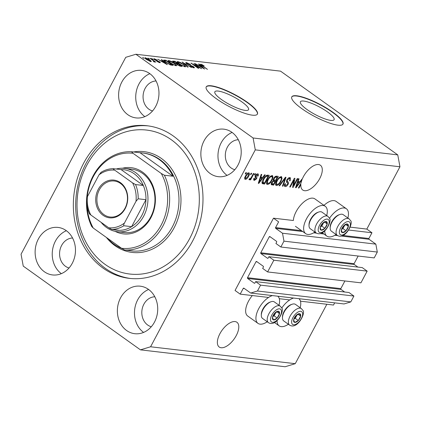 <?xml version="1.0" encoding="UTF-8"?>
<svg xmlns="http://www.w3.org/2000/svg" width="421" height="421" viewBox="0 0 421 421"><rect width="100%" height="100%" fill="white"/><g stroke="black" fill="none" stroke-linecap="round" stroke-linejoin="round"><path stroke-width="0.63" d="M278.623 221.851L273.487 218.183L235.05 290.464L240.191 294.137L243.238 288.406A0.579 0.489 -83.3 0 1 243.917 288.201L250.7 293.048L257.463 291L260.578 285.143L255.647 281.617L254.915 282.986A0.579 0.489 -83.3 0 1 254.237 283.191L247.659 278.492A0.579 0.489 -83.3 0 1 247.511 277.697L255.994 261.746A0.579 0.489 -83.3 0 1 256.673 261.541L263.251 266.246A0.579 0.489 -83.3 0 1 263.399 267.035L262.667 268.409L267.603 271.934L273.834 260.22L268.898 256.694L268.166 258.062A0.579 0.489 -83.3 0 1 267.493 258.268L260.915 253.568A0.579 0.489 -83.3 0 1 260.767 252.774L269.251 236.823A0.579 0.489 -83.3 0 1 269.924 236.618L276.502 241.317A0.579 0.489 -83.3 0 1 276.65 242.112L275.923 243.48L280.854 247.006L283.97 241.149L282.507 233.229L275.723 228.377A0.579 0.489 -83.3 0 1 275.576 227.587L278.623 221.851M280.854 247.006L374.19 257.91L377.305 252.053L375.842 244.133L369.054 239.281A0.579 0.489 -83.3 0 1 368.912 238.491L371.959 232.755L348.677 230.04M371.959 232.755L366.817 229.087L350.188 227.14M326.717 215.531A16.814 8.241 125.5 0 0 325.244 206.285L314.966 198.938A16.814 8.241 125.5 0 0 296.168 211.563A16.814 8.241 125.5 0 0 293.358 220.504L273.487 218.183M375.842 244.133L282.507 233.229M377.305 252.053L283.97 241.149M357.913 267.093L354.245 264.472A0.579 0.489 -83.3 0 1 354.098 263.678L358.16 256.036M273.834 260.22L367.165 271.124L362.228 267.598L268.898 256.694M367.165 271.124L360.934 282.838L267.603 271.934M344.662 292.016L340.994 289.395A0.579 0.489 -83.3 0 1 340.847 288.601L344.91 280.965M250.7 293.048L344.036 303.951L350.798 301.904L353.914 296.047L348.977 292.521L255.647 281.617M353.914 296.047L260.578 285.143M350.798 301.904L257.463 291M334.684 302.857L333.527 305.041L300.462 301.178M289.722 299.92L279.307 298.705M268.566 297.452L240.191 294.137M327.485 111.918A19.077 4.336 28 0 0 310.619 102.94A19.077 4.336 28 0 0 300.405 101.766A19.077 4.336 28 0 0 307.014 109.528A19.077 4.336 28 0 0 323.875 118.506A19.077 4.336 28 0 0 334.09 119.68A19.077 4.336 28 0 0 327.485 111.918M241.928 101.924A19.077 4.336 28 0 0 225.067 92.946A19.077 4.336 28 0 0 214.852 91.773A19.077 4.336 28 0 0 221.457 99.535A19.077 4.336 28 0 0 238.323 108.513A19.077 4.336 28 0 0 248.537 109.686A19.077 4.336 28 0 0 241.928 101.924M247.38 102.298A28.991 6.594 28 0 0 221.751 88.647A28.991 6.594 28 0 0 206.227 86.868A28.991 6.594 28 0 0 216.268 98.661A28.991 6.594 28 0 0 241.896 112.312A28.991 6.594 28 0 0 257.42 114.091A28.991 6.594 28 0 0 247.38 102.298M257.347 114.212A28.991 6.594 28 0 0 247.248 102.545A28.991 6.594 28 0 0 206.169 87M332.937 112.291A28.991 6.594 28 0 0 307.309 98.646A28.991 6.594 28 0 0 291.785 96.867A28.991 6.594 28 0 0 301.825 108.655A28.991 6.594 28 0 0 327.454 122.306A28.991 6.594 28 0 0 342.978 124.084A28.991 6.594 28 0 0 332.937 112.291M342.904 124.206A28.991 6.594 28 0 0 332.8 112.539A28.991 6.594 28 0 0 291.721 96.993M221.12 347.741A15.219 7.457 125.5 0 0 235.255 337.321A15.219 7.457 125.5 0 0 236.923 322.27A15.219 7.457 125.5 0 0 235.034 321.57A15.219 7.457 125.5 0 0 220.899 331.985A15.219 7.457 125.5 0 0 219.23 347.036A15.219 7.457 125.5 0 0 221.12 347.741M304.615 190.713A15.219 7.457 125.5 0 0 318.75 180.293A15.219 7.457 125.5 0 0 320.418 165.243A15.219 7.457 125.5 0 0 318.529 164.537A15.219 7.457 125.5 0 0 302.231 179.183L301.878 179.141L300.02 181.693L298.115 181.467L299.026 178.809L298.436 178.741L295.537 187.666L296.089 187.729L301.952 179.899A15.219 7.457 125.5 0 0 301.094 182.925L298.394 187.998L298.963 188.066L300.883 184.451A15.219 7.457 125.5 0 0 302.725 190.008A15.219 7.457 125.5 0 0 304.615 190.713M149.723 73.591A23.918 20.124 -83.3 0 0 141.567 70.402A23.918 20.124 -83.3 0 0 119.869 86.752A23.918 20.124 -83.3 0 0 127.858 114.717A23.918 20.124 -83.3 0 0 136.015 117.906A23.918 20.124 -83.3 0 0 157.712 101.556A23.918 20.124 -83.3 0 0 149.723 73.591M149.855 73.686A23.918 20.124 -83.3 0 0 135.915 93.82A23.918 20.124 -83.3 0 0 144.84 116.622M66.234 230.619A23.918 20.124 -83.3 0 0 58.072 227.429A23.918 20.124 -83.3 0 0 36.374 243.78A23.918 20.124 -83.3 0 0 44.363 271.745A23.918 20.124 -83.3 0 0 52.525 274.939A23.918 20.124 -83.3 0 0 74.217 258.583A23.918 20.124 -83.3 0 0 66.234 230.619M66.36 230.713A23.918 20.124 -83.3 0 0 52.42 250.848A23.918 20.124 -83.3 0 0 61.345 273.65M148.476 289.38A23.918 20.124 -83.3 0 0 140.319 286.191A23.918 20.124 -83.3 0 0 118.622 302.541A23.918 20.124 -83.3 0 0 126.61 330.506A23.918 20.124 -83.3 0 0 134.767 333.7A23.918 20.124 -83.3 0 0 156.465 317.345A23.918 20.124 -83.3 0 0 148.476 289.38M148.608 289.474A23.918 20.124 -83.3 0 0 134.662 309.609A23.918 20.124 -83.3 0 0 143.593 332.411M231.971 132.352A23.918 20.124 -83.3 0 0 223.814 129.163A23.918 20.124 -83.3 0 0 202.117 145.513A23.918 20.124 -83.3 0 0 210.105 173.478A23.918 20.124 -83.3 0 0 218.262 176.673A23.918 20.124 -83.3 0 0 239.959 160.317A23.918 20.124 -83.3 0 0 231.971 132.352M232.103 132.447A23.918 20.124 -83.3 0 0 218.157 152.581A23.918 20.124 -83.3 0 0 227.082 175.383M300.162 307.73A16.814 8.241 125.5 0 0 298.947 298.684M293.558 298.052A16.814 8.241 125.5 0 0 281.738 308.056M267.209 321.77A16.814 8.241 -54.5 0 1 257.984 323.375L247.706 316.029A16.814 8.241 -54.5 0 1 248.458 301.294A16.814 8.241 -54.5 0 1 252.326 295.553M257.984 323.375A16.814 8.241 -54.5 0 1 258.736 308.64A16.814 8.241 -54.5 0 1 272.403 295.584M323.959 205.369A16.814 8.241 -54.5 0 1 336.121 201.412L346.399 208.758A16.814 8.241 -54.5 0 1 347.872 217.999M329.448 218.325A16.814 8.241 -54.5 0 1 346.399 208.758M325.244 206.285A16.814 8.241 125.5 0 0 306.451 218.909A16.814 8.241 125.5 0 0 305.699 233.644A16.814 8.241 125.5 0 0 314.919 232.039M173.289 135.999A76.822 64.645 -83.3 0 0 147.082 125.747A76.822 64.645 -83.3 0 0 77.39 178.272A76.822 64.645 -83.3 0 0 103.045 268.103A76.822 64.645 -83.3 0 0 129.252 278.355A76.822 64.645 -83.3 0 0 198.944 225.824A76.822 64.645 -83.3 0 0 173.289 135.999M238.291 139.735A15.219 12.809 -83.3 0 0 225.851 151.128A15.219 12.809 -83.3 0 0 231.192 168A15.219 12.809 -83.3 0 0 234.786 169.721M154.796 296.763A15.219 12.809 -83.3 0 0 142.356 308.156A15.219 12.809 -83.3 0 0 147.697 325.028A15.219 12.809 -83.3 0 0 151.297 326.754M72.554 237.997A15.219 12.809 -83.3 0 0 60.108 249.395A15.219 12.809 -83.3 0 0 65.45 266.267A15.219 12.809 -83.3 0 0 69.049 267.988M156.049 80.969A15.219 12.809 -83.3 0 0 143.603 92.367A15.219 12.809 -83.3 0 0 148.945 109.239A15.219 12.809 -83.3 0 0 152.544 110.96M366.817 229.087L399.95 166.774L397.756 154.886L280.56 71.149L135.894 54.251L125.747 57.319L21.05 254.226L23.244 266.114L140.44 349.851L150.586 346.778L255.284 149.871L253.095 137.988L135.894 54.251M293.542 185.545L297.237 178.599L297.8 178.662L293.163 187.387L292.558 187.319L293.963 180.093L290.264 187.05L289.695 186.982L294.337 178.262L294.942 178.33L293.542 185.545L292.984 185.14M284.464 186.035L285.228 186.582C284.238 186.382 284.143 185.445 284.943 183.782L285.57 183.735C285.038 184.83 285.101 185.44 285.754 185.561L287.527 184.287L287.817 183.382L286.554 182.14L286.822 179.962C287.801 178.325 288.822 177.546 289.89 177.62L290.406 177.804L290.143 180.777L289.516 180.825C290.127 179.535 290.053 178.809 289.301 178.636L287.406 179.999C287.033 181.035 287.196 181.635 287.885 181.809C288.648 182.14 288.711 182.998 288.08 184.377C287.18 185.903 286.233 186.635 285.228 186.582L284.749 186.414M289.716 177.609L289.643 178.757L288.459 178.036M284.391 184.708L285.754 185.561M279.07 185.74L285.422 177.22L286.006 177.288L282.996 186.203L282.417 186.135L285.201 178.278L279.66 185.808L279.07 185.74M281.212 176.604L282.086 178.162L281.049 181.219C279.733 183.819 278.202 185.266 276.45 185.556C275.213 184.93 275.287 183.351 276.681 180.82L278.897 177.751L281.212 176.604L281.681 176.773M275.692 185.014L275.997 185.393M272.161 175.546L273.04 177.104L271.998 180.162C270.682 182.761 269.151 184.209 267.398 184.498C266.161 183.872 266.24 182.293 267.63 179.762L269.85 176.694L272.161 175.546L272.629 175.715M266.64 183.956L266.946 184.335M262.757 177.336L264.614 174.789L265.204 174.857L258.826 183.377L258.278 183.314L261.173 174.383L261.762 174.452L260.852 177.115L262.757 177.336M245.238 173.847L245.901 172.599L246.469 172.668L245.806 173.915L245.238 173.847M140.44 349.851L285.106 366.749L295.253 363.681L150.586 346.778M295.253 363.681L326.849 304.262M399.95 166.774L255.284 149.871M248.827 172.82C249.721 173.284 249.642 174.436 248.6 176.283C247.674 178.151 246.585 179.188 245.332 179.393C244.443 178.946 244.506 177.815 245.522 175.994C246.453 174.094 247.559 173.036 248.827 172.82L249.164 172.942M244.785 179.004L245.001 179.272M250.474 174.457L251.137 173.21L251.7 173.278L251.037 174.526L250.474 174.457M251.647 176.767L253.4 173.478L253.963 173.541L250.59 179.888L250.021 179.82L250.563 178.809L249.295 179.856L248.943 179.457L249.637 178.572L249.958 178.73L250.858 178.051L251.647 176.767M254.363 174.915L255.026 173.668L255.589 173.731L254.926 174.978L254.363 174.915M257.836 173.873C258.599 174.036 258.683 174.768 258.099 176.073L257.473 176.12L257.315 174.778L256.057 175.673L255.884 176.267L256.231 176.678C256.936 176.925 257.052 177.625 256.584 178.788L254.363 180.451C253.621 180.341 253.51 179.683 254.037 178.483L254.663 178.436L254.826 179.541L255.947 178.846L256.052 178.299L255.61 177.862C254.931 177.62 254.863 176.92 255.41 175.768C256.173 174.457 256.978 173.826 257.836 173.873L258.231 174.015M256.526 174.126L257.557 174.862L256.615 174.278M253.747 180.009L253.979 180.314M253.579 178.73L254.826 179.541M263.214 179.309C264.488 176.715 265.961 175.325 267.63 175.141L269.235 175.325L264.599 184.051L262.283 183.609C261.825 182.588 262.141 181.151 263.214 179.309M273.603 178.557C274.545 176.867 275.55 176.078 276.608 176.189L278.286 176.383L273.65 185.108L271.44 184.74L271.634 182.546L273.213 180.788L273.603 178.557M199.612 67.576L193.881 63.482L201.643 68.691L193.007 64.255L198.744 68.349L198.18 68.286L190.981 63.145L199.501 67.781M187.177 63.145C186.514 63.066 186.556 63.313 187.308 63.897L193.476 66.613L194.47 67.739L193.865 67.839L190.045 66.108L193.007 67.234C193.634 67.313 193.597 67.081 192.892 66.534L186.766 63.845L185.719 62.655L186.382 62.55L190.634 64.497L187.177 63.145L186.487 63.639M192.823 67.581L193.45 67.171L193.176 67.692M187.55 67.044L182.072 62.103L191.481 67.502L183.235 62.74L188.14 67.113L187.55 67.044M177.199 62.134L177.704 61.534L180.435 62.529L183.456 64.355L185.724 66.681L185.082 66.813L179.23 63.918L177.062 61.655M168.153 61.077L168.653 60.477L171.389 61.471L174.405 63.303L176.673 65.623L176.036 65.755L170.179 62.861L168.011 60.598M162.938 61.15L161.264 59.671L161.853 59.74L167.311 64.676L157.822 59.272L161.038 60.929L162.938 61.15L162.685 61.624M143.65 58.23L142.619 57.493L144.214 58.293L143.65 58.23M397.756 154.886L253.095 137.988M146.634 59.556C145.003 58.435 144.587 57.835 145.392 57.761L149.623 59.877C151.218 60.977 151.613 61.566 150.813 61.634L146.634 59.556M144.929 57.851L145.392 57.761L145.108 58.293M151.271 61.545L150.813 61.634M148.881 58.84L147.855 58.103L149.444 58.903L148.881 58.84M152.76 60.298L150.044 58.361L150.613 58.424L155.844 62.166L154.444 61.503L154.702 62.087L153.891 61.824L153.355 61.319L153.833 61.429L153.728 61.05L152.76 60.298M153.712 61.655L153.728 61.05M152.697 59.287L151.671 58.551L153.265 59.35L152.697 59.287M154.681 59.856C153.654 59.087 153.539 58.735 154.328 58.803L157.359 60.166L155.039 59.335L155.723 60.182L159.538 61.761C160.443 62.455 160.522 62.761 159.775 62.682L156.986 61.461L159.006 62.145L159.075 61.771L154.681 59.856M153.812 58.887L154.328 58.803L154.044 59.34M155.039 59.335L154.991 60.066M160.28 62.603L159.775 62.682M158.849 62.445L159.075 61.771M165.842 62.382L163.537 60.124L165.885 60.208L173.078 65.355L170.547 64.976L165.842 62.382M173.726 62.392L172.552 61.15L174.936 61.266L182.13 66.407L180.441 66.213L177.141 64.745L176.236 63.739L173.726 62.392M200.201 65.502L198.528 64.024L199.117 64.092L204.574 69.033L195.086 63.624L198.296 65.281L200.201 65.502L199.949 65.976M200.58 64.681L200.817 64.234L202.175 64.697L204.232 65.976L201.633 64.834L201.612 65.155L207.442 69.365L201.991 65.813C200.522 64.829 200.133 64.302 200.817 64.234L200.401 64.308M201.633 64.834L201.47 65.429M149.923 61.398L150.323 61.05L150.102 61.461M147.024 59.829L147.15 59.587L150.076 61.103C150.502 60.992 150.165 60.561 149.06 59.808L146.124 58.293L145.64 58.803M146.124 58.293C145.703 58.408 146.045 58.84 147.15 59.587M154.207 61.95L154.444 61.503M159.127 62.54L159.538 61.761M161.69 60.045L161.853 59.74M165.174 63.166L163.595 61.729L162.064 61.55L166.284 64.113L165.174 63.166M163.885 60.766L164.279 60.024M165.632 60.682L165.885 60.208M171.673 64.687L166.158 60.745L164.548 60.698L166.421 62.455L169.805 64.381L171.673 64.687L171.421 65.16M170.51 64.966L170.715 64.576M169.663 64.645L169.805 64.381M164.716 61.529L164.879 61.224M168.258 61.219L168.653 60.477M175.004 65.497L175.673 65.055L175.378 65.613M172.515 64.345L175.189 65.15C176.031 65.066 175.578 64.424 173.831 63.224L169.5 61.082L168.742 61.719M170.642 63.182L170.768 62.939L172.631 64.129M169.5 61.082C168.674 61.166 169.1 61.782 170.768 62.939M174.683 61.74L174.936 61.266M180.472 66.218L180.725 65.744L178.572 64.208L177.088 64.076L176.815 64.502M177.462 64.966L180.725 65.744M177.088 64.076L177.588 64.729M177.478 64.081L177.73 63.608L175.21 61.803L173.631 61.671L173.368 62.124M174.157 62.687L177.73 63.608M173.631 61.671L174.283 62.45M177.309 62.276L177.704 61.534M184.056 66.555L184.724 66.113L184.43 66.671M181.567 65.402L184.24 66.208C185.082 66.123 184.63 65.481 182.877 64.281L178.551 62.14L177.788 62.776M179.693 64.239L179.82 63.997L181.683 65.187M178.551 62.14C177.725 62.219 178.146 62.84 179.82 63.997M182.488 62.482L182.656 62.171M183.088 63.018L183.235 62.74M186.019 63.234L186.382 62.55M193.323 66.897L193.476 66.613M191.45 63.476L191.592 63.213M198.954 64.402L199.117 64.092M202.438 67.518L200.854 66.086L199.328 65.908L203.548 68.465L202.438 67.518M336.074 234.513A16.814 8.241 -54.5 0 1 326.854 236.118A16.814 8.241 -54.5 0 1 324.775 230.861M277.786 296.21A16.814 8.241 -54.5 0 1 279.002 305.257M277.065 320.586A16.814 8.241 125.5 0 0 279.139 325.849A16.814 8.241 125.5 0 0 288.364 324.244M245.369 173.605L245.806 173.915M248.432 172.847L248.353 173.673M248.164 175.973L248.6 176.283M245.438 178.278L244.696 178.636M245.827 178.488L248.032 176.225C248.779 174.947 248.879 174.115 248.332 173.726L246.122 175.999C245.375 177.273 245.28 178.099 245.827 178.488L244.612 177.683M245.69 175.689L246.122 175.999M247.643 173.236L248.522 173.794L247.495 173.063M250.6 174.215L251.037 174.526M250.153 179.578L250.59 179.888M250.3 178.62L250.563 178.809M254.489 174.668L254.926 174.978M257.463 173.884L257.32 174.694M257.626 175.736L258.099 176.073M255.636 175.373L256.057 175.673M255.347 175.883L255.884 176.267M255.2 175.946C255.905 176.189 256.026 176.894 255.552 178.051M256.073 178.42L256.584 178.788M254.468 179.362L253.689 179.709M261.851 177.23L261.373 177.867M258.362 183.046L258.826 183.377M260.394 176.788L260.852 177.115M258.652 182.161L259.036 182.435L262.03 178.336L260.162 177.504M260.052 177.841L260.499 178.157L259.036 182.435M262.03 178.336L260.499 178.157M267.898 175.173L267.535 175.857M263.804 182.877L263.567 183.314L264.599 184.051M263.567 183.314L262.041 183.14L263.062 183.872M261.915 181.856L262.588 182.119M262.12 182.004L264.572 182.967L268.13 176.278L266.277 175.452M263.341 179.078L263.772 179.388L263.03 182.677L261.999 181.94M264.698 176.978L265.125 177.278L263.772 179.388M266.209 175.489L267.156 176.167L265.125 177.278M268.13 176.278L267.156 176.167M271.961 175.541L272.008 176.367L273.04 177.104M272.008 176.367L271.971 176.699L271.624 176.567C270.303 176.804 269.156 177.899 268.182 179.856L267.367 181.856L267.935 183.477C269.287 183.235 270.456 182.104 271.44 180.077C272.471 178.209 272.534 177.036 271.624 176.567L270.766 175.957M271.561 179.846L271.998 180.162M267.677 183.403L266.572 183.772M266.551 182.603L267.935 183.477M271.961 176.694L270.85 175.91M266.851 181.483L267.367 181.856M267.745 179.546L268.182 179.856M276.95 176.231L276.586 176.915M274.781 180.309L274.418 180.993M272.855 183.935L272.619 184.372L273.65 185.108M272.619 184.372L271.177 184.203M273.739 178.309L274.171 178.615L274.003 180.12L275.55 180.399L277.176 177.336L275.292 176.504M271.85 182.167L272.276 182.467L272.103 183.751L273.624 184.024L275.008 181.414L273.097 180.577M272.924 180.972L273.408 181.319L272.276 182.467M275.008 181.414L273.408 181.319M274.871 176.841L275.45 177.252L274.171 178.615M275.181 176.583L276.055 177.204L275.45 177.252M277.176 177.336L276.055 177.204M281.012 176.599L281.06 177.425L282.086 178.162M281.06 177.425L281.017 177.757M280.612 180.904L281.049 181.219M276.729 184.461L275.618 184.83M275.602 183.661L276.986 184.535C278.339 184.293 279.507 183.161 280.491 181.135C281.523 179.267 281.586 178.094 280.67 177.625C279.355 177.857 278.207 178.957 277.228 180.914L276.418 182.914L276.986 184.535M279.818 177.015L281.012 177.751L279.902 176.967M275.902 182.54L276.418 182.914M276.797 180.604L277.228 180.914M282.512 185.856L282.996 186.203M284.833 178.009L285.201 178.278M279.239 185.514L279.66 185.808M289.685 180.451L290.143 180.777M289.648 178.762L288.543 177.978M286.975 179.693L287.406 179.999M286.475 180.772L287.406 182.798M287.638 184.061L288.08 184.377M285.48 185.482L284.417 185.856M292.621 187.003L293.163 187.387M293.526 179.783L293.963 180.093M289.827 186.74L290.264 187.05M301.541 179.604L301.952 179.899M299.11 181.583L298.636 182.219M295.626 187.398L296.089 187.729M297.658 181.141L298.115 181.467M295.91 186.514L296.295 186.787L299.289 182.688L297.426 181.856M297.315 182.193L297.763 182.509L296.295 186.787M299.289 182.688L297.763 182.509M300.447 184.14L300.883 184.451M298.526 187.755L298.963 188.066M341.484 231.929A5.073 2.484 125.5 0 0 342.531 232.676A5.073 2.484 125.5 0 0 346.046 230.771A5.073 2.484 125.5 0 0 348.367 226.409A5.073 2.484 125.5 0 0 347.172 223.951A5.073 2.484 125.5 0 0 343.652 225.856A5.073 2.484 125.5 0 0 341.336 230.219A5.073 2.484 125.5 0 0 341.484 231.929M341.794 231.35L342.531 232.676L346.046 230.771L348.367 226.409L347.172 223.951L343.652 225.856L341.336 230.219L341.794 231.35M330.585 230.171A10.146 4.973 125.5 0 0 331.427 231.192L337.305 235.392A10.146 4.973 -54.5 0 1 336.468 234.376A10.146 4.973 -54.5 0 1 339.957 223.204A10.146 4.973 -54.5 0 1 349.104 218.883L343.226 214.678A10.146 4.973 125.5 0 0 339.931 214.484A10.146 4.973 125.5 0 0 330.175 228.14A10.146 4.973 125.5 0 0 330.585 230.171M330.175 228.14L330.169 227.135A9.162 4.489 -54.5 0 1 338.979 214.805L339.931 214.484M341.736 229.229L342.962 228.566L344.831 225.056M342.962 228.566L346.046 230.771M345.767 224.551L348.367 226.409M293.769 321.66A5.073 2.484 125.5 0 0 294.821 322.407A5.073 2.484 125.5 0 0 298.336 320.497A5.073 2.484 125.5 0 0 300.657 316.139A5.073 2.484 125.5 0 0 299.457 313.682A5.073 2.484 125.5 0 0 295.942 315.587A5.073 2.484 125.5 0 0 293.621 319.949A5.073 2.484 125.5 0 0 293.769 321.66M294.084 321.076L294.821 322.407L298.336 320.497L300.657 316.139L299.457 313.682L295.942 315.587L293.621 319.949L294.084 321.076M282.875 319.902A10.146 4.973 125.5 0 0 283.717 320.923L289.595 325.123A10.146 4.973 -54.5 0 1 288.759 324.107A10.146 4.973 -54.5 0 1 292.248 312.935A10.146 4.973 -54.5 0 1 301.394 308.614L295.516 304.409A10.146 4.973 125.5 0 0 292.221 304.215A10.146 4.973 125.5 0 0 282.465 317.871A10.146 4.973 125.5 0 0 282.875 319.902M282.465 317.871L282.459 316.866A9.162 4.489 -54.5 0 1 291.269 304.536L292.221 304.215M294.026 318.96L295.253 318.297L297.121 314.787M295.253 318.297L298.336 320.497M298.057 314.282L300.657 316.139M272.613 319.192A5.073 2.484 125.5 0 0 273.666 319.934A5.073 2.484 125.5 0 0 277.181 318.029A5.073 2.484 125.5 0 0 279.502 313.666A5.073 2.484 125.5 0 0 278.302 311.208A5.073 2.484 125.5 0 0 274.787 313.113A5.073 2.484 125.5 0 0 272.466 317.476A5.073 2.484 125.5 0 0 272.613 319.192M272.929 318.608L273.666 319.934L277.181 318.029L279.502 313.666L278.302 311.208L274.787 313.113L272.466 317.476L272.929 318.608M261.72 317.434A10.146 4.973 125.5 0 0 262.562 318.45L268.44 322.649A10.146 4.973 -54.5 0 1 267.603 321.633A10.146 4.973 -54.5 0 1 271.092 310.461A10.146 4.973 -54.5 0 1 280.239 306.141L274.36 301.941A10.146 4.973 125.5 0 0 271.066 301.741A10.146 4.973 125.5 0 0 261.309 315.397A10.146 4.973 125.5 0 0 261.72 317.434M261.309 315.397L261.304 314.392A9.162 4.489 -54.5 0 1 270.114 302.062L271.066 301.741M272.871 316.492L274.097 315.824L275.965 312.319M274.097 315.824L277.181 318.029M276.902 311.808L279.502 313.666M320.328 229.461A5.073 2.484 125.5 0 0 321.376 230.203A5.073 2.484 125.5 0 0 324.891 228.298A5.073 2.484 125.5 0 0 327.212 223.935A5.073 2.484 125.5 0 0 326.017 221.478A5.073 2.484 125.5 0 0 322.497 223.383A5.073 2.484 125.5 0 0 320.176 227.745A5.073 2.484 125.5 0 0 320.328 229.461M320.639 228.877L321.376 230.203L324.891 228.298L327.212 223.935L326.017 221.478L322.497 223.383L320.176 227.745L320.639 228.877M309.43 227.703A10.146 4.973 125.5 0 0 310.272 228.719L316.15 232.924A10.146 4.973 -54.5 0 1 315.313 231.903A10.146 4.973 -54.5 0 1 318.802 220.73A10.146 4.973 -54.5 0 1 327.948 216.41L322.07 212.21A10.146 4.973 125.5 0 0 318.776 212.01A10.146 4.973 125.5 0 0 309.019 225.667A10.146 4.973 125.5 0 0 309.43 227.703M309.019 225.667L309.014 224.661A9.162 4.489 -54.5 0 1 317.823 212.331L318.776 212.01M320.581 226.761L321.807 226.093L323.675 222.588M321.807 226.093L324.891 228.298M324.612 222.077L327.212 223.935M122.548 168.226A33.338 28.054 96.7 0 1 142.519 172.115A33.338 28.054 96.7 0 1 151.849 215.81A33.338 28.054 96.7 0 1 115.17 231.361M117.354 231.724L124.358 232.539A31.891 26.833 -83.3 0 0 153.286 210.737A31.891 26.833 -83.3 0 0 142.635 173.452A31.891 26.833 -83.3 0 0 131.757 169.195L124.758 168.379A31.891 26.833 96.7 0 1 135.636 172.631A31.891 26.833 96.7 0 1 146.287 209.921A31.891 26.833 96.7 0 1 117.354 231.724A31.891 26.833 96.7 0 1 106.476 227.466A31.891 26.833 96.7 0 1 101.098 222.325M105.034 264.362A72.475 60.987 -83.3 0 0 189.571 238.775A72.475 60.987 -83.3 0 0 171.3 139.735A72.475 60.987 -83.3 0 0 86.763 165.321A72.475 60.987 -83.3 0 0 105.034 264.362M130.421 278.476A76.822 64.645 96.7 0 1 105.382 268.372A76.822 64.645 96.7 0 1 79.522 179.209A76.822 64.645 96.7 0 1 148.245 125.895M107.25 238.06A49.283 41.474 -83.3 0 0 114.08 244.238A49.283 41.474 -83.3 0 0 122.232 248.658M128.621 250.474A49.283 41.474 -83.3 0 0 130.894 250.816A49.283 41.474 -83.3 0 0 133.183 251.005L124.627 250.011L121.532 248.264A47.831 40.253 -83.3 0 0 161.206 225.019A47.831 40.253 -83.3 0 0 161.29 173.489L133.025 153.291A47.831 40.253 -83.3 0 0 87.194 197.091M124.627 250.011A49.283 41.474 96.7 0 0 163.011 225.84A49.283 41.474 96.7 0 0 164.385 175.231L172.942 176.231A49.283 41.474 -83.3 0 0 159.143 159.496A49.283 41.474 -83.3 0 0 142.33 152.918A49.283 41.474 -83.3 0 0 140.04 152.728L131.489 151.728A49.283 41.474 96.7 0 0 93.104 175.894A49.283 41.474 96.7 0 0 91.725 226.503L93.267 228.066A47.831 40.253 -83.3 0 1 86.984 205.48M121.532 248.264L93.267 228.066M164.385 175.231L161.29 173.489M133.025 153.291L131.489 151.728M172.942 176.231L140.04 152.728M103.045 215.284A18.987 15.977 96.7 0 1 98.256 189.339A18.987 15.977 96.7 0 1 120.406 182.635A18.987 15.977 96.7 0 1 125.19 208.584A18.987 15.977 96.7 0 1 103.045 215.284M120.474 183.435A18.119 15.245 -83.3 0 0 114.291 181.019A18.119 15.245 -83.3 0 0 97.856 193.407A18.119 15.245 -83.3 0 0 103.908 214.594A18.119 15.245 -83.3 0 0 110.086 217.01A18.119 15.245 -83.3 0 0 126.526 204.622A18.119 15.245 -83.3 0 0 120.474 183.435M105.292 225.319A30.438 25.613 -83.3 0 0 106.366 226.13A30.438 25.613 -83.3 0 0 107.471 226.877M112.902 229.382A30.438 25.613 -83.3 0 0 119.469 230.34A30.438 25.613 -83.3 0 0 131.615 226.661A30.438 25.613 -83.3 0 0 145.95 199.701A30.438 25.613 -83.3 0 0 143.324 185.472A30.438 25.613 -83.3 0 0 134.194 173.789A30.438 25.613 -83.3 0 0 121.085 169.584L113.26 168.668C108.876 168.737 104.729 170 100.819 172.463M113.307 168.674C113.149 168.916 113.607 169.4 114.691 170.126A28.991 24.397 -83.3 0 0 98.993 174.873L87.442 196.602A28.991 24.397 -83.3 0 0 90.831 214.989L108.76 227.798A28.991 24.397 -83.3 0 0 124.453 223.046L136.004 201.317A28.991 24.397 -83.3 0 0 132.615 182.93L135.551 184.561L143.324 185.472L121.085 169.584M116.175 169.01A31.891 26.833 96.7 0 1 124.758 168.379M124.453 223.046C123.732 224.24 123.527 225.146 123.837 225.751L131.615 226.661L145.95 199.701L138.172 198.791L136.004 201.317M90.831 214.989C89.757 214.268 89.299 213.784 89.452 213.536M119.469 230.34L111.691 229.429L108.76 227.798M132.615 182.93L114.691 170.126M98.993 174.873L101.161 172.347M86.826 199.312C86.516 198.707 86.715 197.807 87.442 196.602M368.912 238.491L342.915 235.455M336.311 234.681L335.89 234.634M322.602 233.081L321.76 232.981M315.155 232.213L314.734 232.16M301.447 230.608L275.576 227.587M369.054 239.281L341.299 236.039M337.653 235.613L334.837 235.286M323.896 234.008L320.144 233.566M316.497 233.145L313.682 232.813M302.741 231.534L275.723 228.377M270.398 236.955L269.251 236.823M354.098 263.678L260.767 252.774M354.245 264.472L260.915 253.568M267.898 258.315L267.493 258.268M257.147 261.883L255.994 261.746M340.847 288.601L247.511 277.697M340.994 289.395L247.659 278.492M254.647 283.238L254.237 283.191M244.39 288.538L243.238 288.406M156.365 60.787L156.544 60.45M172.905 61.734L173.257 61.071M179.588 66.029L179.799 65.634M176.373 64.081L176.688 63.482M183.972 63.818L184.13 63.524M189.866 65.339L190.029 65.029M255.289 176.004L256.231 176.678M259.252 180.304L259.678 180.609M271.203 184.372L271.961 184.908M273.145 180.683L274.013 181.298M283.838 179.341L284.233 179.625M286.859 181.072L287.885 181.809M286.743 182.33L287.264 182.703M296.516 184.656L296.942 184.961M339.652 233.897A7.825 3.836 125.5 0 0 346.699 232.103A7.825 3.836 125.5 0 0 350.051 222.73A7.825 3.836 125.5 0 0 343.004 224.525A7.825 3.836 125.5 0 0 339.652 233.897M291.942 323.628A7.825 3.836 125.5 0 0 298.989 321.833A7.825 3.836 125.5 0 0 302.341 312.461A7.825 3.836 125.5 0 0 295.295 314.255A7.825 3.836 125.5 0 0 291.942 323.628M270.787 321.155A7.825 3.836 125.5 0 0 277.834 319.36A7.825 3.836 125.5 0 0 281.186 309.988A7.825 3.836 125.5 0 0 274.139 311.782A7.825 3.836 125.5 0 0 270.787 321.155M318.497 231.424A7.825 3.836 125.5 0 0 325.544 229.629A7.825 3.836 125.5 0 0 328.896 220.257A7.825 3.836 125.5 0 0 321.849 222.051A7.825 3.836 125.5 0 0 318.497 231.424M130.894 250.816L131.673 250.905A49.283 41.474 -83.3 0 0 176.378 217.21A49.283 41.474 -83.3 0 0 159.922 159.585A49.283 41.474 -83.3 0 0 143.108 153.007L142.33 152.918M133.557 151.97A50.73 42.689 96.7 0 1 161.359 158.433A50.73 42.689 96.7 0 1 174.152 227.756A50.73 42.689 96.7 0 1 114.975 245.669A50.73 42.689 96.7 0 1 106.381 237.433M135.551 184.561A30.438 25.613 96.7 0 1 138.172 198.791M123.837 225.751A30.438 25.613 96.7 0 1 111.691 229.429M295.416 226.298L305.699 233.644M153.975 61.392L153.797 61.734M154.728 59.377L154.533 59.745M164.548 60.698L164.295 61.171M201.438 64.871L201.238 65.25M322.17 232.771L326.854 236.118M274.46 322.502L279.139 325.849M272.103 183.751L271.077 183.014M274.003 180.12L272.971 179.383M337.305 235.392C345.231 240.28 353.835 222.698 350.488 220.536L349.104 218.883M289.595 325.123C297.521 330.011 306.125 312.429 302.778 310.266L301.394 308.614M268.44 322.649C276.365 327.538 284.97 309.961 281.623 307.798L280.239 306.141M316.15 232.924C324.075 237.807 332.679 220.23 329.333 218.067L327.948 216.41M89.32 213.663C87.336 209.048 86.437 204.122 86.615 198.875"/></g></svg>
